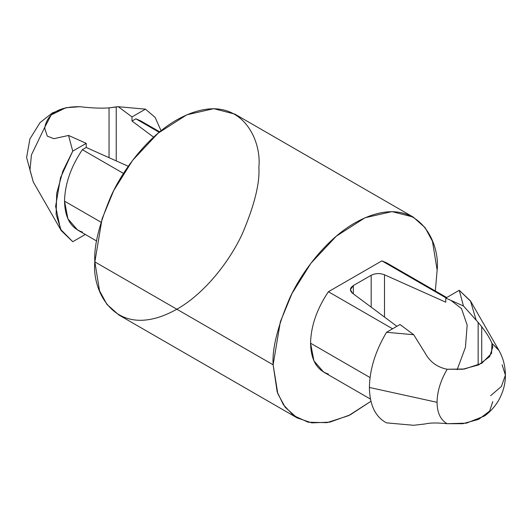 <?xml version="1.0" encoding="UTF-8"?>
<svg xmlns="http://www.w3.org/2000/svg" width="532" height="532" viewBox="0 0 532 532"><rect width="100%" height="100%" fill="white"/><g stroke="black" fill="none" stroke-linecap="round" stroke-linejoin="round"><path stroke-width="0.8" d="M116.235 106.872L109.053 107.87L109.053 157.685L109.053 107.87L118.304 106.719L145.475 109.146L131.996 116.927L131.996 121.043L135.853 118.816L159.174 132.282L135.853 118.816L131.996 121.043L131.996 116.927L118.304 106.719L116.235 106.872L116.235 160.897L116.235 106.872M492.772 401.64L489.646 411.063L478.66 419.362L462.707 423.718L447.166 423.711C440.582 420.027 437.204 412.899 437.045 402.318C437.204 391.559 440.582 380.533 447.166 369.241C437.317 367.353 429.956 361.94 425.081 353.009C429.956 361.94 437.317 367.353 447.166 369.241L462.707 369.255L478.66 364.899L489.646 356.6L492.772 347.17L491.98 343.373C490.078 338.665 486.66 333.132 481.719 326.761L481.719 363.316L481.719 326.761C486.66 333.132 490.078 338.665 491.98 343.373L498.93 350.408M476.133 320.051L470.461 300.906L459.249 290.299L445.769 298.08L463.445 305.986L478.142 322.372L463.445 305.986L459.249 290.299L463.445 305.986L445.769 298.08L445.769 302.196L445.769 298.08L459.249 290.299L470.747 301.391L498.69 349.97L491.98 343.373L491.561 353.408L481.719 363.316L464.556 369.002L447.166 369.241C440.582 380.533 437.204 391.559 437.045 402.318L369.401 387.462L437.045 402.318C437.204 412.899 440.582 420.027 447.166 423.711C437.337 422.661 429.976 422.741 425.081 423.964L413.697 425.287L425.081 423.964M328.397 374.082C316.886 370.219 310.941 359.925 310.568 343.2C310.941 326.05 316.886 308.893 328.397 291.736L392.576 328.789L328.397 291.736C316.886 308.893 310.941 326.05 310.568 343.2L370.046 377.54L310.568 343.2L313.913 360.836L323.622 372.061L370.465 399.1M369.401 387.462C369.68 405.131 375.393 416.935 386.525 422.867L413.697 425.287L386.525 422.867C375.393 416.935 369.68 405.131 369.401 387.462C369.68 369.467 375.393 351.08 386.525 332.287C375.393 351.08 369.68 369.467 369.401 387.462M82.367 232.038C70.862 228.175 64.917 217.881 64.545 201.163C64.917 184.006 70.862 166.849 82.367 149.698L123.497 173.439L82.367 149.698C70.862 166.849 64.917 184.006 64.545 201.163L101.04 222.23L64.545 201.163L67.89 218.792L77.599 230.017L96.664 241.023M478.142 322.372L481.719 326.761L478.142 322.372L478.142 365.138L478.142 322.372M425.081 353.009L413.697 334.714L386.525 332.287L399.998 324.507L413.697 334.714L425.081 353.009M457.168 369.673L465.447 347.283L467.163 325.112L461.523 308.627L450.97 300.407M446.694 297.548L386.651 262.881L381.883 260.86L446.062 297.913L390.794 266.007M445.769 302.196L384.49 274.785L384.49 317.072L384.49 274.785C379.848 273.049 375.412 273.209 371.183 275.27L371.183 307.157L371.183 275.27L353.354 285.564L353.354 293.87L353.354 285.564L350.402 289.681L352.517 293.245L396.885 326.302L352.517 293.245C349.511 290.565 349.79 288.005 353.354 285.564L371.183 275.27C375.412 273.209 379.848 273.049 384.49 274.785L445.769 302.196M161.056 130.739L155.138 117.406L145.475 109.146L155.138 117.406L161.056 130.739M79.953 106.713C91.923 108.089 101.625 108.475 109.053 107.87C101.625 108.475 91.923 108.089 79.953 106.713C59.537 106.473 47.853 113.216 44.894 126.949L31.435 154.918L29.992 170.174L33.31 182.037L29.992 170.174L31.435 154.918L44.894 126.949L51.218 114.912L65.981 107.71L79.953 106.713M447.166 423.711L466.464 423.146L484.539 415.958C489.886 412.127 494.401 407.226 498.098 401.248C503.066 392.663 505.5 383.951 505.4 375.113L501.423 386.445L490.63 395.695L501.423 386.445L505.4 375.113L502.102 364.759L505.4 375.113C505.28 365.85 503.039 357.471 498.69 349.97M413.125 217.029L234.845 114.101L213.724 108.668L186.772 114.819L158.064 133.213L132.614 160.351L113.748 190.509L102.078 218.838L94.849 261.89L273.129 364.819L277.172 391.845L283.443 404.839L293.637 415.618L308.228 422.228L326.981 422.667L348.6 415.638L370.937 401.274L350.123 414.887L329.78 422.169L311.732 422.874L297.149 417.913L285.172 407.266L277.817 393.673L273.129 364.819L280.357 321.767L292.028 293.438L310.894 263.28L336.344 236.142L365.052 217.748L392.004 211.596L413.125 217.029L425.101 227.676L432.456 241.269L437.144 270.123C440.443 240.524 415.838 189.02 355.137 222.775C327.3 238.469 302.116 270.928 289.534 298.532C277.505 326.894 272.032 348.992 273.129 364.819L94.849 261.89L99.537 290.745L106.892 304.337L118.869 314.984L297.149 417.913M435.329 290.991L437.144 270.123L435.329 290.991M328.397 291.736L381.883 260.86L328.397 291.736M94.849 261.89C93.752 246.063 99.225 223.965 111.248 195.603C123.836 167.999 149.02 135.54 176.857 119.846C237.558 86.091 262.163 137.595 258.865 167.194C259.962 183.021 254.495 205.119 242.466 233.482C229.884 261.086 204.7 293.538 176.857 309.238C116.156 342.994 91.551 291.489 94.849 261.89M159.693 131.85L140.628 120.844L135.853 118.816M82.367 149.698L86.224 147.47L86.224 143.354L72.751 151.135L60.495 177.768L55.627 206.31L60.495 229.232L72.751 241.714L85.3 234.466L72.751 241.714L61.246 230.615L56.113 214.323L56.698 193.395L62.823 171.218L72.751 151.135L68.548 135.447L53.858 138.686L68.548 135.447L86.224 143.354L86.224 147.47L128.285 166.283L86.224 147.47L82.367 149.698M153.615 137.15L131.996 121.043L153.615 137.15M44.894 126.949L44.814 128.624L47.282 136.099L53.858 138.686M386.525 332.287L413.697 334.714L399.998 324.507L386.525 332.287M72.751 151.135L86.224 143.354L68.548 135.447L72.751 151.135M118.304 106.719L131.996 116.927L145.475 109.146L118.304 106.719M61.246 230.615L33.31 182.037L26.6 157.525L29.905 138.938L40.073 122.586L52.316 112.944L65.981 107.697"/></g></svg>
